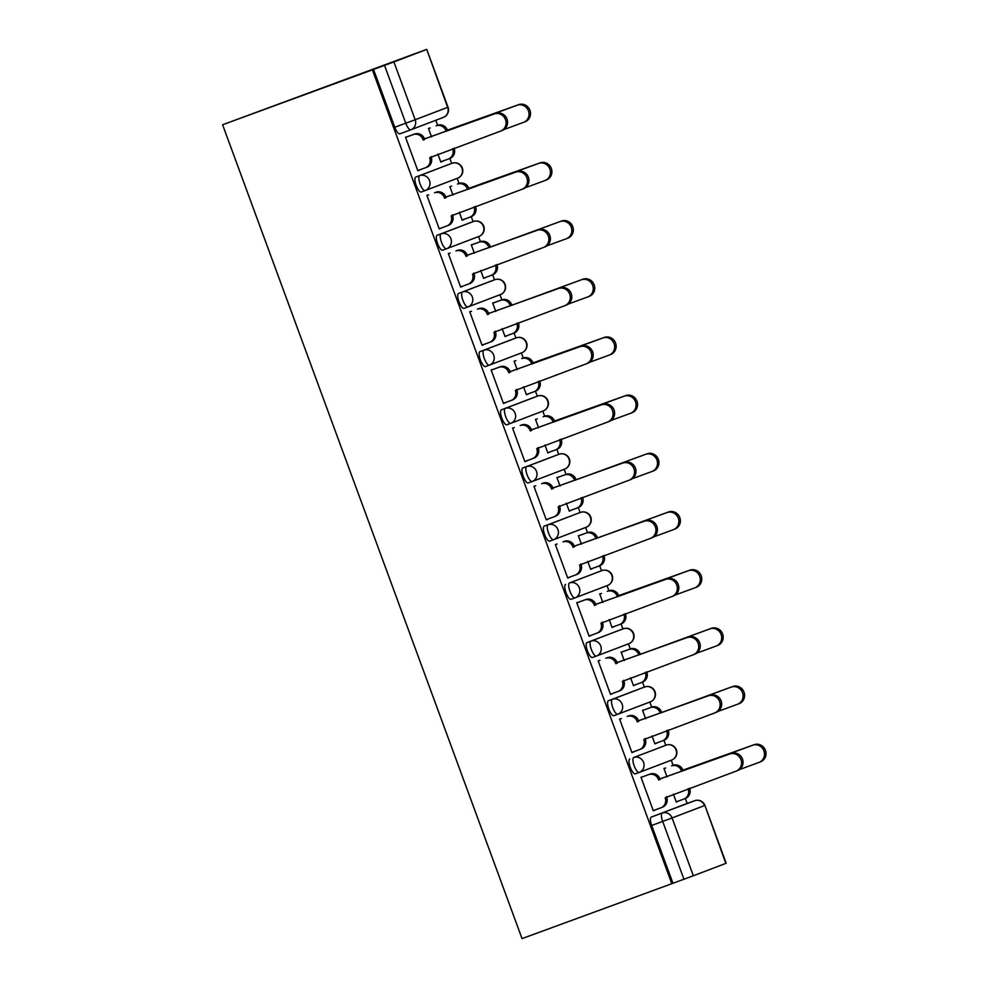 <?xml version="1.0" encoding="UTF-8"?>
<svg xmlns="http://www.w3.org/2000/svg" width="988" height="988" viewBox="0 0 988 988"><rect width="100%" height="100%" fill="white"/><g stroke="black" fill="none" stroke-linecap="round" stroke-linejoin="round"><path stroke-width="1.48" d="M629.813 758.945A7.953 2.458 69.9 0 0 630.27 767.268A7.953 2.458 69.9 0 0 635.296 773.863A7.953 2.458 69.9 0 0 635.309 773.863L639.199 772.431A7.953 2.458 -110.1 0 1 634.173 765.836A7.953 2.458 -110.1 0 1 633.728 757.512L666.196 745.125A7.953 2.458 -110.1 0 1 666.208 745.125L633.728 757.512A7.953 7.558 69.1 0 1 643.571 762.365A7.953 7.558 -110.9 0 1 639.211 772.431A7.953 2.458 -110.1 0 1 639.199 772.431A7.953 7.953 0 0 0 639.298 772.394L671.778 760.019A7.953 7.558 -110.9 0 0 676.039 749.991A7.953 7.558 -110.9 0 0 666.196 745.125L662.306 746.558A7.953 2.458 69.9 0 0 662.306 746.558A7.953 2.458 69.9 0 0 662.293 746.558M640.891 688.377L608.41 700.751A7.953 2.458 69.9 0 0 608.855 709.088A7.953 2.458 69.9 0 0 613.894 715.683A7.953 2.458 69.9 0 0 613.906 715.67L617.784 714.25A7.953 2.458 -110.1 0 1 617.796 714.25A7.953 2.458 -110.1 0 1 612.77 707.655A7.953 2.458 -110.1 0 1 612.313 699.319L644.794 686.944A7.953 2.458 -110.1 0 1 644.806 686.944L640.891 688.377A7.953 2.458 69.9 0 0 640.891 688.377L644.806 686.944A7.953 7.558 -110.9 0 1 654.636 691.798A7.953 7.558 -110.9 0 1 650.363 701.826A7.953 7.953 0 0 0 654.982 691.625A7.953 7.953 0 0 0 644.806 686.944M592.479 657.489L596.382 656.057A7.953 2.458 -110.1 0 1 596.382 656.057A7.953 2.458 -110.1 0 1 591.355 649.474A7.953 2.458 -110.1 0 1 590.91 641.138L619.488 630.183A7.953 2.458 69.9 0 0 619.488 630.183A7.953 2.458 69.9 0 0 619.476 630.196L587.008 642.571A7.953 2.458 69.9 0 0 587.452 650.907A7.953 2.458 69.9 0 0 592.479 657.489A7.953 2.458 69.9 0 0 592.491 657.489L596.382 656.069M565.593 584.39A7.953 2.458 69.9 0 0 566.05 592.714A7.953 2.458 69.9 0 0 571.076 599.308A7.953 2.458 69.9 0 0 571.089 599.308L574.967 597.876A7.953 2.458 -110.1 0 1 569.953 591.293A7.953 2.458 -110.1 0 1 569.496 582.957L601.976 570.57A7.953 2.458 -110.1 0 1 601.988 570.57L569.496 582.957A7.953 7.558 69.1 0 1 579.339 587.811A7.953 7.558 -110.9 0 1 574.991 597.876A7.953 2.458 -110.1 0 1 574.979 597.876A7.953 7.953 0 0 0 575.078 597.839L607.546 585.464A7.953 7.558 -110.9 0 0 611.819 575.436A7.953 7.558 -110.9 0 0 601.976 570.57L598.086 572.003A7.953 2.458 69.9 0 0 598.073 572.003M576.659 513.822L544.19 526.196A7.953 2.458 69.9 0 0 544.635 534.533A7.953 2.458 69.9 0 0 549.674 541.128A7.953 2.458 69.9 0 0 549.674 541.115L553.564 539.695A7.953 2.458 -110.1 0 1 553.576 539.695A7.953 2.458 -110.1 0 1 548.538 533.1A7.953 2.458 -110.1 0 1 548.093 524.764L576.659 513.822A7.953 2.458 69.9 0 0 576.671 513.822A7.953 2.458 69.9 0 0 576.659 513.822L580.574 512.389A7.953 7.558 -110.9 0 1 590.404 517.243A7.953 7.558 -110.9 0 1 586.143 527.271A7.953 7.953 0 0 0 590.762 517.07A7.953 7.953 0 0 0 580.574 512.389M555.256 455.641L522.776 468.016A7.953 2.458 69.9 0 0 523.232 476.352A7.953 2.458 69.9 0 0 528.259 482.934A7.953 2.458 69.9 0 0 528.271 482.934L532.149 481.514A7.953 2.458 -110.1 0 1 532.162 481.502A7.953 2.458 -110.1 0 1 527.135 474.919A7.953 2.458 -110.1 0 1 526.678 466.583L559.159 454.208A7.953 2.458 -110.1 0 1 559.171 454.208L555.268 455.629A7.953 2.458 69.9 0 0 555.256 455.641L559.171 454.208A7.953 7.558 -110.9 0 1 569.002 459.062A7.953 7.558 -110.9 0 1 564.741 469.09A7.953 7.953 0 0 0 569.347 458.877A7.953 7.953 0 0 0 559.171 454.208M533.866 397.448A7.953 2.458 69.9 0 0 533.853 397.448L501.373 409.835A7.953 2.458 69.9 0 0 501.818 418.171A7.953 2.458 69.9 0 0 506.856 424.754L510.747 423.321A7.953 2.458 -110.1 0 1 505.72 416.738A7.953 2.458 -110.1 0 1 505.276 408.402L537.756 396.015A7.953 7.558 -110.9 0 1 547.599 400.881A7.953 7.558 -110.9 0 1 543.326 410.909A7.953 7.953 0 0 0 547.945 400.696A7.953 7.953 0 0 0 537.756 396.015M512.439 339.267L479.97 351.642A7.953 2.458 69.9 0 0 480.415 359.978A7.953 2.458 69.9 0 0 485.441 366.573A7.953 2.458 69.9 0 0 485.454 366.56L489.344 365.14A7.953 2.458 -110.1 0 1 489.344 365.14A7.953 2.458 -110.1 0 1 484.318 358.545A7.953 2.458 -110.1 0 1 483.873 350.221L516.341 337.834A7.953 2.458 -110.1 0 1 516.354 337.834L512.439 339.267A7.953 2.458 69.9 0 0 512.451 339.267A7.953 2.458 69.9 0 0 512.439 339.267L516.354 337.834A7.953 7.558 -110.9 0 1 526.184 342.7A7.953 7.558 -110.9 0 1 521.923 352.728A7.953 7.953 0 0 0 526.53 342.515A7.953 7.953 0 0 0 516.354 337.834M491.036 281.086L458.556 293.461A7.953 2.458 69.9 0 0 459 301.797A7.953 2.458 69.9 0 0 464.039 308.38A7.953 2.458 69.9 0 0 464.051 308.38L467.929 306.959A7.953 2.458 -110.1 0 1 467.942 306.959A7.953 2.458 -110.1 0 1 462.915 300.364A7.953 2.458 -110.1 0 1 462.458 292.028L494.939 279.653A7.953 2.458 -110.1 0 1 494.951 279.653L491.036 281.086A7.953 2.458 69.9 0 0 491.036 281.074A7.953 2.458 69.9 0 0 491.036 281.086L494.951 279.653A7.953 7.558 -110.9 0 1 504.782 284.507A7.953 7.558 -110.9 0 1 500.508 294.535A7.953 7.953 0 0 0 505.127 284.334A7.953 7.953 0 0 0 494.951 279.653M469.646 222.893A7.953 2.458 69.9 0 0 469.633 222.893L437.153 235.28A7.953 2.458 69.9 0 0 437.598 243.616A7.953 2.458 69.9 0 0 442.624 250.199A7.953 2.458 69.9 0 0 442.636 250.199L446.539 248.766A7.953 2.458 -110.1 0 1 441.5 242.184A7.953 2.458 -110.1 0 1 441.056 233.847L473.524 221.473A7.953 2.458 -110.1 0 1 473.536 221.46L469.633 222.893A7.953 2.458 69.9 0 0 469.621 222.893L473.524 221.473A7.953 7.558 -110.9 0 1 483.367 226.326A7.953 7.558 -110.9 0 1 479.106 236.354A7.953 7.953 0 0 0 483.725 226.141A7.953 7.953 0 0 0 473.536 221.46M421.221 192.018L425.124 190.585A7.953 2.458 -110.1 0 1 425.124 190.585A7.953 2.458 -110.1 0 1 420.098 183.99A7.953 2.458 -110.1 0 1 419.641 175.666L448.219 164.712A7.953 2.458 69.9 0 0 448.219 164.712L415.738 177.099A7.953 2.458 69.9 0 0 416.195 185.423A7.953 2.458 69.9 0 0 421.221 192.018A7.953 2.458 69.9 0 0 421.234 192.018L425.112 190.585M687.166 803.479L685.326 798.489L683.968 799.008M673.112 765.292L671.247 760.217M665.751 745.285L663.924 740.308A7.953 7.558 69.1 0 1 663.874 740.321L662.565 740.827M651.71 707.112L649.832 702.036M644.349 687.105L642.509 682.128M628.763 649.511L630.258 648.943A7.953 7.558 69.1 0 1 640.101 653.797L638.606 654.365A7.953 7.558 -110.9 0 0 628.763 649.511L621.193 652.29L630.258 648.943L628.43 643.843M622.934 628.924L621.106 623.934M608.892 590.75L607.027 585.662M601.531 570.743L599.691 565.754A7.953 7.558 69.1 0 1 599.654 565.766L598.333 566.272M587.49 532.557L585.612 527.481M580.129 512.55L578.289 507.573M556.973 477.71L566.038 474.388L564.21 469.3M558.714 454.369L556.886 449.379M544.672 416.195L542.795 411.107M537.311 396.188L535.471 391.199A7.953 7.558 69.1 0 1 535.434 391.211L534.113 391.717M523.257 358.002L521.392 352.926M515.897 337.995L514.069 333.018M501.855 299.821L499.977 294.745M494.494 279.814L492.654 274.837L491.295 275.356M471.338 244.975L480.403 241.652L478.575 236.552M473.079 221.633L471.251 216.644A7.953 7.558 69.1 0 1 471.214 216.668L469.893 217.162M459.037 183.447L457.172 178.371M451.677 163.44L449.849 158.463M437.635 125.266L435.794 120.277M411.737 54.883L222.596 124.76L372.365 69.864L671.803 883.704L522.034 938.6L222.596 124.76M725.822 863.376L704.913 805.43L726.18 863.24L693.341 875.763L672.952 883.272L651.672 825.462A7.953 2.458 -110.1 0 1 651.228 817.125L683.708 804.738A7.953 2.458 69.9 0 0 683.708 804.738L694.7 800.712A7.953 2.458 -110.1 0 1 694.712 800.712A7.953 2.458 -110.1 0 1 694.725 800.7M672.952 883.272L671.803 883.704M426.384 49.548L393.903 61.923L415.182 119.733L447.65 107.359L426.742 49.4L411.724 54.859M373.513 69.432L394.78 127.242A7.953 2.458 69.9 0 0 399.819 133.837L410.81 129.798A7.953 2.458 -110.1 0 1 405.784 123.216L384.517 65.393L372.365 69.864M384.517 65.393L393.903 61.923M417.862 170.751L419.579 170.097L417.85 170.739L405.512 137.184L407.303 136.727M437.894 154.103L440.809 162.007L442.538 161.353L440.796 161.983M451.652 186.152L449.873 186.621L452.986 195.105M428.706 194.908L426.915 195.377L439.265 228.944L440.994 228.29L439.252 228.92M462.223 220.188L463.94 219.534L462.211 220.176L459.309 212.284M473.067 244.345L471.276 244.814L474.401 253.286M450.12 253.089L448.33 253.558L460.68 287.125L462.396 286.471L460.667 287.1M483.626 278.381L485.343 277.727L483.614 278.357L480.711 270.465M494.469 302.526L492.679 302.995L495.803 311.479M471.523 311.269L469.732 311.739L482.082 345.306L483.799 344.651L482.07 345.294M505.029 336.562L506.758 335.908L505.029 336.538L502.126 328.646M515.884 360.706L514.093 361.176L517.206 369.66M492.926 369.463L491.135 369.932L503.485 403.499L505.214 402.845L503.485 403.475M523.529 386.839L526.443 394.743L528.16 394.089L526.431 394.718M537.287 418.9L535.496 419.369L538.621 427.841M514.34 427.643L512.55 428.113L524.9 461.68L526.616 461.026L524.887 461.655M547.846 452.936L549.575 452.269L547.846 452.912L544.944 445.02M558.702 477.081L556.911 477.55L560.023 486.034M535.743 485.824L533.952 486.294L546.302 519.861L548.031 519.206L546.302 519.836M569.261 511.117L570.978 510.463L569.249 511.092L566.346 503.201M580.104 535.261L578.313 535.731L581.438 544.215M557.158 544.018L555.367 544.487L567.717 578.054L569.434 577.387L567.705 578.029M590.663 569.298L592.38 568.643L590.651 569.273L587.749 561.394M601.507 593.455L599.716 593.912L602.841 602.396M578.56 602.198L576.77 602.668L589.12 636.235L590.836 635.58L589.107 636.21M609.164 619.575L612.078 627.479L613.795 626.824L612.066 627.466M622.922 651.635L621.131 652.105L624.255 660.577M599.963 660.379L598.172 660.849L610.535 694.416L612.251 693.761L610.522 694.391M633.481 685.672L635.198 685.017L633.469 685.647L630.566 677.756M644.324 709.816L642.533 710.286L645.658 718.77M621.378 718.572L619.587 719.029L631.937 752.597L633.654 751.942L631.925 752.584M654.883 743.853L656.612 743.198L654.883 743.828L651.981 735.949M665.739 767.997L663.948 768.466L667.061 776.951M642.78 776.753L640.99 777.223L653.34 810.79L655.069 810.135L653.34 810.765M430.249 127.971L428.459 128.44L431.583 136.924M678.015 801.379L676.286 802.021L677.953 801.219M399.819 133.837A7.953 2.458 69.9 0 0 399.819 133.825L410.81 129.798A7.953 2.458 -110.1 0 1 410.81 129.798A7.953 7.953 0 0 0 410.909 129.761A7.953 7.558 69.1 0 1 410.823 129.798M673.384 794.13L676.298 802.034M417.788 170.566L425.359 167.799A7.953 7.558 -110.9 0 0 429.706 157.734L500.484 131.157A9.139 8.694 -110.9 0 0 505.473 119.536A9.139 8.694 -110.9 0 0 494.173 114.003L422.988 139.456A7.953 7.558 -110.9 0 0 413.145 134.603L414.639 134.035A7.953 7.558 69.1 0 1 424.482 138.888L495.667 113.435A9.139 8.694 69.1 0 1 506.968 118.968A9.139 8.694 69.1 0 1 501.978 130.589L500.681 131.083M431.003 156.623L431.2 157.166A7.953 7.558 69.1 0 1 426.853 167.231L425.532 167.725M405.574 137.357L414.639 134.035M405.574 137.369L413.145 134.603M423.197 140.012L424.679 139.444M447.638 130.7L445.934 130.712A7.953 7.558 -110.9 0 0 436.091 125.847L437.585 125.278A7.953 7.558 69.1 0 1 447.428 130.144L518.614 104.679A9.139 8.694 69.1 0 1 529.914 110.224A9.139 8.694 69.1 0 1 524.924 121.845L523.628 122.339M440.747 161.822L448.305 159.043A7.953 7.558 -110.9 0 0 452.665 148.99L452.566 148.719M503.929 129.564L523.43 122.413A9.139 8.694 -110.9 0 0 528.419 110.792A9.139 8.694 -110.9 0 0 517.119 105.259L446.144 131.268M454.06 148.175L454.159 148.422A7.953 7.558 69.1 0 1 449.799 158.475L448.478 158.982M439.203 228.759L446.761 225.98A7.953 7.558 -110.9 0 0 451.121 215.915L521.886 189.338A9.139 8.694 -110.9 0 0 526.876 177.717A9.139 8.694 -110.9 0 0 515.575 172.184L444.39 197.637A7.953 7.558 -110.9 0 0 434.547 192.784L436.041 192.215A7.953 7.558 69.1 0 1 445.884 197.069L517.07 171.616A9.139 8.694 69.1 0 1 528.37 177.148A9.139 8.694 69.1 0 1 523.381 188.77L522.084 189.264M452.418 214.804L452.615 215.347A7.953 7.558 69.1 0 1 448.256 225.412L446.934 225.919M434.547 192.784L436.041 192.215M444.6 198.205L446.094 197.637M460.606 286.94L468.176 284.161A7.953 7.558 -110.9 0 0 472.523 274.108L543.301 247.531A9.139 8.694 -110.9 0 0 548.291 235.91A9.139 8.694 -110.9 0 0 536.99 230.365L465.805 255.83A7.953 7.558 -110.9 0 0 455.962 250.964L457.456 250.396A7.953 7.558 69.1 0 1 467.299 255.262L538.472 229.796A9.139 8.694 69.1 0 1 549.773 235.342A9.139 8.694 69.1 0 1 544.796 246.963L543.499 247.457M473.82 272.997L474.018 273.54A7.953 7.558 69.1 0 1 469.671 283.593L468.349 284.099M455.962 250.964L457.456 250.396M466.003 256.386L467.497 255.818M469.041 188.881L467.349 188.893A7.953 7.558 -110.9 0 0 457.506 184.04L459 183.472A7.953 7.558 69.1 0 1 468.843 188.325L540.016 162.872A9.139 8.694 69.1 0 1 551.316 168.405A9.139 8.694 69.1 0 1 546.339 180.026L545.043 180.52M462.149 220.003L469.72 217.237A7.953 7.558 -110.9 0 0 474.067 207.171L473.968 206.912M525.332 187.745L544.845 180.594A9.139 8.694 -110.9 0 0 549.834 168.973A9.139 8.694 -110.9 0 0 538.534 163.44L467.546 189.449M475.475 206.356L475.561 206.603A7.953 7.558 69.1 0 1 471.301 216.631L469.806 217.199M478.908 242.221L480.403 241.652A7.953 7.558 69.1 0 1 490.246 246.506L488.751 247.074A7.953 7.558 -110.9 0 0 478.908 242.221L471.338 244.999M483.552 278.184L491.122 275.417A7.953 7.558 -110.9 0 0 495.482 265.352L495.383 265.093M546.747 245.926L566.248 238.775A9.139 8.694 -110.9 0 0 571.237 227.154A9.139 8.694 -110.9 0 0 559.937 221.621L488.961 247.642M490.456 247.074L561.431 221.053A9.139 8.694 69.1 0 1 572.731 226.585A9.139 8.694 69.1 0 1 567.742 238.207L566.445 238.701M496.878 264.537L496.964 264.784A7.953 7.558 69.1 0 1 492.617 274.849M482.008 345.121L489.579 342.354A7.953 7.558 -110.9 0 0 493.938 332.289L564.704 305.712A9.139 8.694 -110.9 0 0 569.693 294.091A9.139 8.694 -110.9 0 0 558.393 288.558L487.208 314.011A7.953 7.558 -110.9 0 0 477.365 309.158L478.859 308.589A7.953 7.558 69.1 0 1 488.702 313.443L559.887 287.99A9.139 8.694 69.1 0 1 571.188 293.522A9.139 8.694 69.1 0 1 566.198 305.144L564.901 305.638M495.223 331.178L495.42 331.721A7.953 7.558 69.1 0 1 491.073 341.774L489.752 342.28M477.365 309.158L478.859 308.589M487.417 314.567L488.912 313.999M503.423 403.302L510.994 400.535A7.953 7.558 -110.9 0 0 515.341 390.47L586.119 363.893A9.139 8.694 -110.9 0 0 591.096 352.271A9.139 8.694 -110.9 0 0 579.795 346.739L508.622 372.192A7.953 7.558 -110.9 0 0 498.779 367.338L500.261 366.77A7.953 7.558 69.1 0 1 510.104 371.624L581.29 346.171A9.139 8.694 69.1 0 1 592.59 351.703A9.139 8.694 69.1 0 1 587.601 363.325L586.316 363.819M516.638 389.358L516.835 389.902A7.953 7.558 69.1 0 1 512.476 399.967L511.166 400.473M491.197 370.092L500.261 366.77M491.209 370.117L498.779 367.338M508.82 372.76L510.314 372.192M524.826 461.495L532.396 458.716A7.953 7.558 -110.9 0 0 536.756 448.651L607.521 422.086A9.139 8.694 -110.9 0 0 612.511 410.465A9.139 8.694 -110.9 0 0 601.21 404.919L530.025 430.385A7.953 7.558 -110.9 0 0 520.182 425.519L521.676 424.951A7.953 7.558 69.1 0 1 531.519 429.817L602.705 404.351A9.139 8.694 69.1 0 1 614.005 409.884A9.139 8.694 69.1 0 1 609.016 421.518L607.719 422M538.04 447.552L538.238 448.083A7.953 7.558 69.1 0 1 533.891 458.148L532.569 458.654M520.182 425.519L521.676 424.951M530.235 430.941L531.729 430.373M492.74 303.155L501.805 299.833A7.953 7.558 69.1 0 1 511.648 304.699L510.166 305.267A7.953 7.558 -110.9 0 0 500.323 300.401L492.753 303.18M504.967 336.377L512.537 333.598A7.953 7.558 -110.9 0 0 516.885 323.533L516.786 323.274M568.149 304.119L587.662 296.968A9.139 8.694 -110.9 0 0 592.639 285.347A9.139 8.694 -110.9 0 0 581.339 279.802L510.364 305.823M511.858 305.255L582.834 279.233A9.139 8.694 69.1 0 1 594.134 284.766A9.139 8.694 69.1 0 1 589.144 296.4L587.86 296.894M518.292 322.73L518.379 322.965A7.953 7.558 69.1 0 1 514.019 333.03L512.71 333.536M533.261 363.436L531.569 363.448A7.953 7.558 -110.9 0 0 521.726 358.595L523.22 358.026A7.953 7.558 69.1 0 1 533.063 362.88L604.248 337.427A9.139 8.694 69.1 0 1 615.549 342.959A9.139 8.694 69.1 0 1 610.559 354.581L609.263 355.075M526.369 394.558L533.94 391.779A7.953 7.558 -110.9 0 0 538.299 381.726L538.201 381.454M589.564 362.3L609.065 355.149A9.139 8.694 -110.9 0 0 614.054 343.528A9.139 8.694 -110.9 0 0 602.754 337.995L531.779 364.004M539.695 380.911L539.781 381.158A7.953 7.558 69.1 0 1 535.521 391.186L534.026 391.754M554.676 421.629L552.971 421.629A7.953 7.558 -110.9 0 0 543.141 416.775L544.623 416.207A7.953 7.558 69.1 0 1 554.466 421.061L625.651 395.608A9.139 8.694 69.1 0 1 636.951 401.14A9.139 8.694 69.1 0 1 631.962 412.762L630.677 413.256M547.784 452.739L555.342 449.972A7.953 7.558 -110.9 0 0 559.702 439.907L559.603 439.648M610.967 420.48L630.468 413.33A9.139 8.694 -110.9 0 0 635.457 401.708A9.139 8.694 -110.9 0 0 624.157 396.176L553.181 422.197M561.098 439.092L561.196 439.339A7.953 7.558 69.1 0 1 556.837 449.404L555.515 449.898M546.241 519.676L553.799 516.897A7.953 7.558 -110.9 0 0 558.158 506.844L628.924 480.267A9.139 8.694 -110.9 0 0 633.913 468.645A9.139 8.694 -110.9 0 0 622.613 463.113L551.428 488.566A7.953 7.558 -110.9 0 0 541.597 483.712L543.079 483.144A7.953 7.558 69.1 0 1 552.922 487.998L624.107 462.545A9.139 8.694 69.1 0 1 635.408 468.077A9.139 8.694 69.1 0 1 630.418 479.699L629.134 480.193M559.455 505.733L559.653 506.276A7.953 7.558 69.1 0 1 555.293 516.329L553.972 516.835M541.597 483.712L543.079 483.144M551.637 489.122L553.132 488.554M564.543 474.956L566.038 474.388A7.953 7.558 69.1 0 1 575.881 479.254L574.386 479.822A7.953 7.558 -110.9 0 0 564.543 474.956L556.973 477.735M569.187 510.932L576.757 508.153A7.953 7.558 -110.9 0 0 581.105 498.088L581.018 497.829M632.382 478.661L651.882 471.523A9.139 8.694 -110.9 0 0 656.872 459.889A9.139 8.694 -110.9 0 0 645.572 454.356L574.596 480.378M576.078 479.81L647.066 453.788A9.139 8.694 69.1 0 1 658.354 459.321A9.139 8.694 69.1 0 1 653.377 470.943L652.08 471.437M582.512 497.285L582.599 497.52A7.953 7.558 69.1 0 1 578.252 507.585L576.93 508.091M567.643 577.856L575.214 575.09A7.953 7.558 -110.9 0 0 579.561 565.025L650.339 538.448A9.139 8.694 -110.9 0 0 655.328 526.826A9.139 8.694 -110.9 0 0 644.028 521.294L572.842 546.747A7.953 7.558 -110.9 0 0 562.999 541.893L564.494 541.325A7.953 7.558 69.1 0 1 574.337 546.179L645.522 520.725A9.139 8.694 69.1 0 1 656.81 526.258A9.139 8.694 69.1 0 1 651.833 537.88L650.536 538.374M580.858 563.913L581.055 564.457A7.953 7.558 69.1 0 1 576.708 574.522L575.387 575.016M562.999 541.893L564.494 541.325M573.052 547.315L574.534 546.735M578.375 535.904L587.44 532.569A7.953 7.558 69.1 0 1 597.283 537.435L595.789 538.003A7.953 7.558 -110.9 0 0 585.946 533.149L578.388 535.916M590.589 569.113L598.16 566.334A7.953 7.558 -110.9 0 0 602.519 556.281L602.421 556.009M653.784 536.855L673.285 529.704A9.139 8.694 -110.9 0 0 678.274 518.083A9.139 8.694 -110.9 0 0 666.974 512.55L595.999 538.559M597.493 537.991L668.468 511.982A9.139 8.694 69.1 0 1 679.769 517.514A9.139 8.694 69.1 0 1 674.779 529.136L673.483 529.63M603.915 555.466L604.014 555.713A7.953 7.558 69.1 0 1 599.741 565.741L598.246 566.309M589.058 636.05L596.616 633.271A7.953 7.558 -110.9 0 0 600.976 623.206L671.741 596.641A9.139 8.694 -110.9 0 0 676.731 585.007A9.139 8.694 -110.9 0 0 665.43 579.474L594.245 604.94A7.953 7.558 -110.9 0 0 584.402 600.074L585.896 599.506A7.953 7.558 69.1 0 1 595.739 604.36L666.925 578.906A9.139 8.694 69.1 0 1 678.225 584.439A9.139 8.694 69.1 0 1 673.236 596.06L671.939 596.554M602.26 622.107L602.47 622.638A7.953 7.558 69.1 0 1 598.111 632.703L596.789 633.209M576.831 602.828L585.896 599.506M576.844 602.853L584.402 600.074M594.455 605.496L595.949 604.928M618.896 596.172L617.204 596.184A7.953 7.558 -110.9 0 0 607.361 591.33L608.855 590.762A7.953 7.558 69.1 0 1 618.698 595.616L689.871 570.162A9.139 8.694 69.1 0 1 701.171 575.695A9.139 8.694 69.1 0 1 696.182 587.317L694.897 587.811M612.004 627.294L619.575 624.527A7.953 7.558 -110.9 0 0 623.922 614.462L623.823 614.203M675.187 595.035L694.7 587.885A9.139 8.694 -110.9 0 0 699.677 576.263A9.139 8.694 -110.9 0 0 688.389 570.731L617.401 596.74M625.33 613.647L625.416 613.894A7.953 7.558 69.1 0 1 621.069 623.959L619.748 624.453M610.461 694.231L618.031 691.452A7.953 7.558 -110.9 0 0 622.378 681.399L693.156 654.822A9.139 8.694 -110.9 0 0 698.133 643.2A9.139 8.694 -110.9 0 0 686.845 637.668L615.66 663.121A7.953 7.558 -110.9 0 0 605.817 658.255L607.311 657.687A7.953 7.558 69.1 0 1 617.154 662.553L688.327 637.099A9.139 8.694 69.1 0 1 699.628 642.632A9.139 8.694 69.1 0 1 694.65 654.254L693.354 654.748M623.675 680.287L623.873 680.831A7.953 7.558 69.1 0 1 619.525 690.884L618.204 691.39M605.817 658.255L607.311 657.687M615.857 663.677L617.352 663.109M633.407 685.487L640.977 682.708A7.953 7.558 -110.9 0 0 645.337 672.643L645.238 672.383M696.602 653.216L716.102 646.066A9.139 8.694 -110.9 0 0 721.092 634.444A9.139 8.694 -110.9 0 0 709.792 628.911L638.816 654.933M640.31 654.365L711.286 628.343A9.139 8.694 69.1 0 1 722.586 633.876A9.139 8.694 69.1 0 1 717.597 645.497L716.3 645.991M646.732 671.828L646.819 672.075A7.953 7.558 69.1 0 1 642.472 682.14L641.15 682.646M631.863 752.411L639.434 749.645A7.953 7.558 -110.9 0 0 643.793 739.58L714.559 713.003A9.139 8.694 -110.9 0 0 719.548 701.381A9.139 8.694 -110.9 0 0 708.248 695.848L637.062 721.302A7.953 7.558 -110.9 0 0 627.219 716.448L628.714 715.88A7.953 7.558 69.1 0 1 638.557 720.734L709.742 695.28A9.139 8.694 69.1 0 1 721.042 700.813A9.139 8.694 69.1 0 1 716.053 712.434L714.756 712.928M645.078 738.468L645.275 739.012A7.953 7.558 69.1 0 1 640.928 749.077L639.606 749.571M627.219 716.448L628.714 715.88M637.272 721.858L638.767 721.289M642.595 710.446L651.66 707.124A7.953 7.558 69.1 0 1 661.503 711.99L660.021 712.558A7.953 7.558 -110.9 0 0 650.178 707.692L642.608 710.471M654.822 743.668L662.392 740.889A7.953 7.558 -110.9 0 0 666.739 730.836L666.641 730.564M718.004 711.409L737.517 704.259A9.139 8.694 -110.9 0 0 742.494 692.637A9.139 8.694 -110.9 0 0 731.194 687.105L660.219 713.114M661.713 712.546L732.688 686.524A9.139 8.694 69.1 0 1 743.989 692.069A9.139 8.694 69.1 0 1 738.999 703.691L737.715 704.185M668.147 730.021L668.234 730.268A7.953 7.558 69.1 0 1 663.961 740.296L662.479 740.864M653.278 810.605L660.849 807.826A7.953 7.558 -110.9 0 0 665.196 797.761L735.974 771.183A9.139 8.694 -110.9 0 0 740.951 759.562A9.139 8.694 -110.9 0 0 729.65 754.029L658.477 779.483A7.953 7.558 -110.9 0 0 648.634 774.629L650.116 774.061A7.953 7.558 69.1 0 1 659.959 778.915L731.145 753.461A9.139 8.694 69.1 0 1 742.445 758.994A9.139 8.694 69.1 0 1 737.456 770.615L736.171 771.109M666.492 796.649L666.69 797.193A7.953 7.558 69.1 0 1 662.331 807.258L661.021 807.764M641.051 777.383L650.116 774.061M641.064 777.408L648.634 774.629M658.675 780.051L660.169 779.483M683.116 770.726L681.424 770.739A7.953 7.558 -110.9 0 0 671.581 765.885L673.075 765.317A7.953 7.558 69.1 0 1 682.918 770.171L754.103 744.717A9.139 8.694 69.1 0 1 765.404 750.25A9.139 8.694 69.1 0 1 760.414 761.872L759.117 762.365M676.224 801.848L683.795 799.082A7.953 7.558 -110.9 0 0 688.142 789.017L688.056 788.757M739.419 769.59L758.92 762.44A9.139 8.694 -110.9 0 0 763.909 750.818A9.139 8.694 -110.9 0 0 752.609 745.285L681.634 771.295M689.55 788.202L689.636 788.449A7.953 7.558 69.1 0 1 685.289 798.514M608.41 700.751L612.313 699.319A7.953 7.558 69.1 0 1 622.156 704.185A7.953 7.558 -110.9 0 1 617.809 714.238A7.953 7.953 0 0 0 617.895 714.213L650.363 701.826A7.953 7.558 -110.9 0 1 650.277 701.863L617.982 714.176M587.008 642.571L590.91 641.138A7.953 7.558 69.1 0 1 600.753 645.991A7.953 7.558 -110.9 0 1 596.394 656.057A7.953 7.953 0 0 0 596.48 656.02L628.961 643.645A7.953 7.558 -110.9 0 0 633.222 633.617A7.953 7.558 -110.9 0 0 623.379 628.763A7.953 2.458 -110.1 0 1 623.391 628.751L619.476 630.196M544.19 526.196L548.093 524.764A7.953 7.558 69.1 0 1 557.936 529.63A7.953 7.558 -110.9 0 1 553.576 539.683A7.953 7.953 0 0 0 553.663 539.658L586.143 527.271A7.953 7.558 -110.9 0 1 586.057 527.308L553.749 539.621M522.776 468.016L526.678 466.583A7.953 7.558 69.1 0 1 536.521 471.449A7.953 7.558 -110.9 0 1 532.174 481.502A7.953 7.953 0 0 0 532.26 481.477L564.741 469.09A7.953 7.558 -110.9 0 1 564.654 469.127L532.347 481.44M501.373 409.835L505.276 408.402A7.953 7.558 69.1 0 1 515.119 413.256A7.953 7.558 -110.9 0 1 510.771 423.321A7.953 2.458 -110.1 0 1 510.759 423.321A7.953 7.953 0 0 0 510.858 423.284L543.326 410.909A7.953 7.558 -110.9 0 1 543.239 410.946L510.932 423.259M479.97 351.642L483.873 350.221A7.953 7.558 69.1 0 1 493.716 355.075A7.953 7.558 -110.9 0 1 489.356 365.14A7.953 7.953 0 0 0 489.443 365.103L521.923 352.728A7.953 7.558 -110.9 0 1 521.837 352.753L489.529 365.066M458.556 293.461L462.458 292.028A7.953 7.558 69.1 0 1 472.301 296.894A7.953 7.558 -110.9 0 1 467.954 306.947A7.953 7.953 0 0 0 468.04 306.922L500.508 294.535A7.953 7.558 -110.9 0 1 500.422 294.572L468.127 306.885M437.153 235.28L441.056 233.847A7.953 7.558 69.1 0 1 450.899 238.701A7.953 7.558 -110.9 0 1 446.539 248.766A7.953 7.953 0 0 0 446.625 248.729L479.106 236.354A7.953 7.558 -110.9 0 1 479.019 236.391L446.712 248.704M415.738 177.099L419.641 175.666A7.953 7.558 69.1 0 1 429.484 180.52A7.953 7.558 -110.9 0 1 425.136 190.585A7.953 7.953 0 0 0 425.223 190.548L457.691 178.173A7.953 7.558 -110.9 0 0 461.964 168.145A7.953 7.558 -110.9 0 0 452.121 163.279A7.953 2.458 -110.1 0 1 452.134 163.279L448.231 164.712M651.228 817.125L694.7 800.712A7.953 7.558 -110.9 0 1 704.543 805.566L672.075 817.953L693.341 875.763M394.78 127.242L415.182 119.733A7.953 7.558 69.1 0 1 410.909 129.761L443.39 117.387A7.953 7.953 0 0 0 448.021 107.21L447.65 107.359A7.953 7.558 69.1 0 1 443.303 117.411L410.996 129.724M666.208 745.125A7.953 7.953 0 0 1 676.385 749.806A7.953 7.953 0 0 1 671.778 760.019A7.953 7.558 -110.9 0 1 671.692 760.044L639.384 772.357M623.391 628.751A7.953 7.953 0 0 1 633.567 633.432A7.953 7.953 0 0 1 628.961 643.645A7.953 7.558 -110.9 0 1 628.874 643.682L596.567 655.995M601.988 570.57A7.953 7.953 0 0 1 612.165 575.251A7.953 7.953 0 0 1 607.546 585.464A7.953 7.558 -110.9 0 1 607.459 585.489L575.164 597.802M452.134 163.279A7.953 7.953 0 0 1 462.31 167.96A7.953 7.953 0 0 1 457.691 178.173A7.953 7.558 -110.9 0 1 457.605 178.198L425.309 190.511M651.672 825.462L662.676 821.423A7.953 2.458 -110.1 0 1 662.232 813.087A7.953 7.558 -110.9 0 1 672.075 817.953L662.676 821.423L683.943 879.234M429.706 157.734L431.2 157.166M422.988 139.456L424.482 138.888M494.173 114.003L495.667 113.435M447.428 130.144L445.934 130.712M437.585 125.278L436.091 125.847M454.159 148.422L452.665 148.99M518.614 104.679L517.119 105.259M451.121 215.915L452.615 215.347M444.39 197.637L445.884 197.069M515.575 172.184L517.07 171.616M472.523 274.108L474.018 273.54M465.805 255.83L467.299 255.262M536.99 230.365L538.472 229.796M468.843 188.325L467.349 188.893M459 183.472L457.506 184.04M475.561 206.603L474.067 207.171M540.016 162.872L538.534 163.44M490.246 246.506L488.751 247.074M496.964 264.784L495.482 265.352M561.431 221.053L559.937 221.621M493.938 332.289L495.42 331.721M487.208 314.011L488.702 313.443M558.393 288.558L559.887 287.99M515.341 390.47L516.835 389.902M508.622 372.192L510.104 371.624M579.795 346.739L581.29 346.171M536.756 448.651L538.238 448.083M530.025 430.385L531.519 429.817M601.21 404.919L602.705 404.351M511.648 304.699L510.166 305.267M501.805 299.833L500.323 300.401M518.379 322.965L516.885 323.533M582.834 279.233L581.339 279.802M533.063 362.88L531.569 363.448M523.22 358.026L521.726 358.595M539.781 381.158L538.299 381.726M604.248 337.427L602.754 337.995M554.466 421.061L552.971 421.629M544.623 416.207L543.141 416.775M561.196 439.339L559.702 439.907M625.651 395.608L624.157 396.176M558.158 506.844L559.653 506.276M551.428 488.566L552.922 487.998M622.613 463.113L624.107 462.545M575.881 479.254L574.386 479.822M582.599 497.52L581.105 498.088M647.066 453.788L645.572 454.356M579.561 565.025L581.055 564.457M572.842 546.747L574.337 546.179M644.028 521.294L645.522 520.725M597.283 537.435L595.789 538.003M587.44 532.569L585.946 533.149M604.014 555.713L602.519 556.281M668.468 511.982L666.974 512.55M600.976 623.206L602.47 622.638M594.245 604.94L595.739 604.36M665.43 579.474L666.925 578.906M618.698 595.616L617.204 596.184M608.855 590.762L607.361 591.33M625.416 613.894L623.922 614.462M689.871 570.162L688.389 570.731M622.378 681.399L623.873 680.831M615.66 663.121L617.154 662.553M686.845 637.668L688.327 637.099M640.101 653.797L638.606 654.365M646.819 672.075L645.337 672.643M711.286 628.343L709.792 628.911M643.793 739.58L645.275 739.012M637.062 721.302L638.557 720.734M708.248 695.848L709.742 695.28M661.503 711.99L660.021 712.558M651.66 707.124L650.178 707.692M668.234 730.268L666.739 730.836M732.688 686.524L731.194 687.105M665.196 797.761L666.69 797.193M658.477 779.483L659.959 778.915M729.65 754.029L731.145 753.461M682.918 770.171L681.424 770.739M673.075 765.317L671.581 765.885M689.636 788.449L688.142 789.017M754.103 744.717L752.609 745.285M442.624 250.199L446.539 248.766M464.039 308.38L467.942 306.959M485.441 366.573L489.344 365.14M506.856 424.754L510.759 423.321M528.259 482.934L532.162 481.502M549.674 541.128L553.576 539.695M571.076 599.308L574.979 597.876M613.894 715.683L617.796 714.25M635.296 773.863L639.199 772.431M683.708 804.738L694.712 800.712A7.953 7.953 0 0 1 704.913 805.43M448.021 107.21L426.742 49.4M425.445 167.762L426.94 167.194M500.583 131.12L502.077 130.552M449.886 158.451L448.391 159.019M525.023 121.808L523.529 122.376M446.848 225.943L448.342 225.375M521.985 189.301L523.479 188.733M468.263 284.136L469.757 283.568M543.4 247.494L544.894 246.926M546.438 179.989L544.944 180.557M492.703 274.812L491.209 275.38M567.841 238.17L566.346 238.738M489.665 342.317L491.16 341.749M564.803 305.675L566.297 305.107M511.08 400.498L512.562 399.93M586.217 363.856L587.699 363.288M532.483 458.691L533.977 458.111M607.62 422.049L609.114 421.481M514.106 332.993L512.624 333.574M589.243 296.363L587.761 296.931M610.658 354.544L609.164 355.112M556.923 449.367L555.429 449.935M632.061 412.725L630.566 413.293M553.885 516.872L555.38 516.304M629.035 480.23L630.517 479.662M578.338 507.548L576.844 508.116M653.476 470.906L651.981 471.486M575.3 575.053L576.794 574.485M650.437 538.411L651.932 537.843M674.878 529.099L673.384 529.667M596.703 633.234L598.197 632.666M671.84 596.604L673.334 596.023M621.156 623.922L619.661 624.49M696.293 587.28L694.799 587.848M618.118 691.427L619.612 690.859M693.255 654.785L694.749 654.217M642.558 682.103L641.064 682.671M717.696 645.46L716.201 646.029M639.52 749.608L641.014 749.04M714.657 712.966L716.152 712.397M739.098 703.654L737.616 704.222M660.935 807.789L662.417 807.221M736.072 771.146L737.554 770.578M685.376 798.477L683.881 799.045M760.513 761.834L759.019 762.403"/></g></svg>
